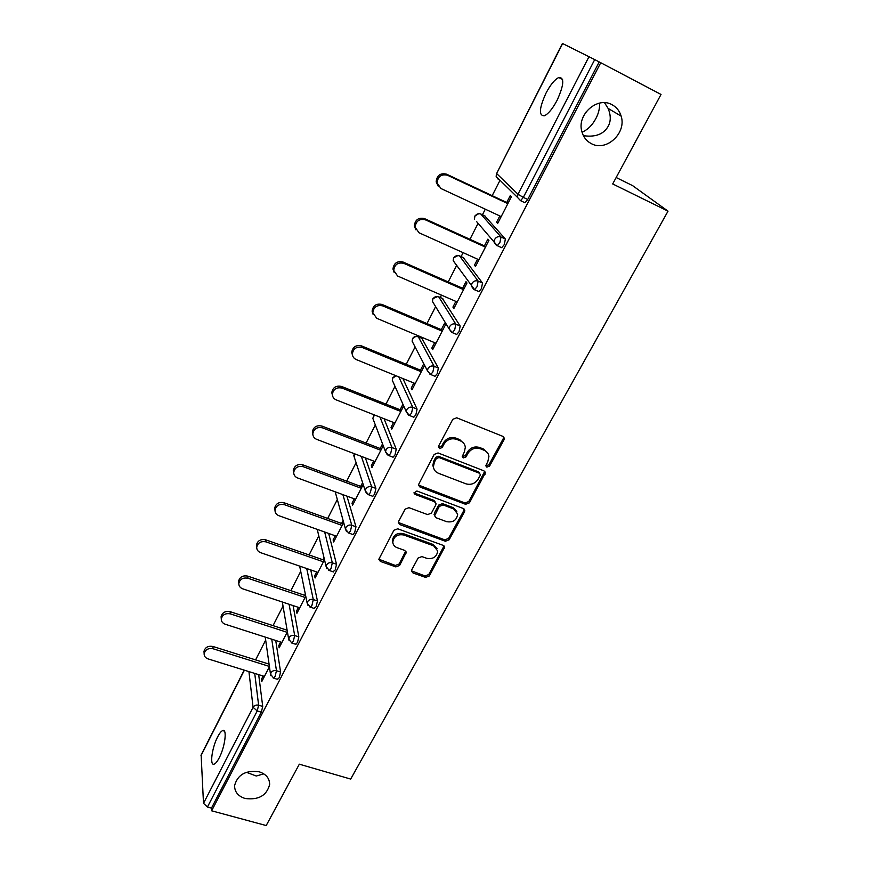 <?xml version="1.0" encoding="UTF-8"?>
<svg xmlns="http://www.w3.org/2000/svg" width="869" height="869" viewBox="0 0 869 869"><rect width="100%" height="100%" fill="white"/><g stroke="black" fill="none" stroke-linecap="round" stroke-linejoin="round"><path stroke-width="1.3" d="M259.234 771.813C245.84 769.999 237.628 774.583 234.597 785.576C234.565 791.898 238.084 796.2 245.134 798.492C258.625 800.219 266.794 795.537 269.651 784.446C269.586 778.331 266.11 774.116 259.234 771.813M611.972 104.682C597.438 96.209 576.853 114.469 581.795 131.295C583.262 136.965 586.456 141.082 591.365 143.657C606.193 152.042 626.821 133.098 621.139 116.098C619.586 110.939 616.534 107.126 611.972 104.682M486.857 467.153L489.551 466.121L503.966 439.855L504.292 438.248L502.803 436.347L456.746 417.804L452.792 419.314L438.563 446.123L439.442 448.589L442.18 447.546L444.016 444.102C447.111 439.432 451.283 437.846 456.54 439.334L460.396 440.865C463.307 442.125 464.948 444.276 465.328 447.307L464.307 452.086L462.243 456.529L463.307 457.93L466.034 456.898L467.87 453.488C470.976 448.86 475.126 447.285 480.318 448.752L484.12 450.261C486.912 451.467 488.519 453.52 488.921 456.431L487.889 461.363L485.804 465.806L486.857 467.153M485.804 465.675L488.878 464.861L503.249 438.639L503.542 436.792M438.334 447.035L441.593 446.297L443.418 442.864L444.016 444.102M462.232 456.421L465.393 455.649L467.229 452.238L467.87 453.488M599.599 103.107L599.621 103.422C599.751 108.592 598.502 113.633 595.862 118.542C592.408 125.082 587.802 129.644 582.045 132.251M583.36 135.597L584.294 135.792C595.754 137.237 603.716 134.076 608.202 126.298C610.961 121.258 610.929 115.295 608.115 108.419L604.52 102.705M557.094 100.315C564.024 84.901 564.578 77.298 558.767 77.526C554.694 79.524 550.435 84.738 545.982 93.168C539.149 108.353 538.617 115.892 544.407 115.773C548.372 113.882 552.597 108.723 557.094 100.315M219.173 757.909C225.049 746.927 227.352 728.244 222.67 730.59C221.182 731.198 219.509 733.306 217.641 736.89C211.917 747.655 209.462 766.306 214.198 764.112C215.664 763.525 217.315 761.461 219.173 757.909M411.765 569.76L411.471 570.998L413.003 572.964L425.571 577.396L429.308 575.973L444.635 547.274L443.125 545.352L397.73 528.808L393.907 530.264L378.797 559.354L380.383 561.428L395.829 566.892L399.599 565.458L406.236 552.423L404.682 550.403L397.024 547.655C394.407 546.601 393.005 544.765 392.799 542.137C393.863 536.336 397.524 533.957 403.781 535L433.653 545.841L437.726 551.022C436.781 556.888 433.153 559.332 426.842 558.354L421.899 556.584L418.13 558.017L411.765 569.76M600.74 62.72L661.027 94.449L612.688 183.946L668.022 211.156L350.685 779.069L299.327 764.188L266.196 825.55L211.634 810.799L600.74 62.72L594.722 59.603L523.334 197.382L527.744 199.479L599.208 61.96M465.599 504.302L469.412 502.847L485.413 472.747L483.924 470.835L438.063 452.945L434.152 454.433L418.369 484.935L419.944 487.02L465.599 504.302L464.969 502.977L468.782 501.522L484.728 471.346M464.491 511.83L449.143 539.801L445.373 541.246L399.946 524.626L398.36 522.551L398.665 521.302L405.117 509.147L408.962 507.681L427.57 514.589L431.393 513.134L435.738 505.074L436.042 503.727L434.5 501.706L415.089 494.418L413.981 492.951L416.903 491.007L463.296 508.495L464.806 510.418L464.491 511.83L463.872 510.494L448.567 538.422L449.143 539.801M668.022 211.156L632.567 185.618L616.164 177.515M562.634 43.548L496.623 173.528L562.428 43.45L594.722 59.603M211.634 810.799L211.471 808.116L207.43 807.029L203.498 803.336L201.13 754.976L244.211 670.129M583.523 116.131L586.499 111.373M255.595 659.897L265.675 640.105M273.051 625.637L283.022 606.073M290.876 590.659L300.728 571.335M309.082 554.943L318.793 535.88M327.678 518.456L337.248 499.675M346.677 481.176L356.084 462.699M366.099 443.071L375.332 424.941M385.945 404.128L394.993 386.357M406.236 364.307L415.089 346.937M419.901 337.509L420.324 336.651M426.994 323.583L435.63 306.638M440.279 297.502L441.485 295.145M448.219 281.925L456.616 265.458M461.124 256.605L463.134 252.662M469.944 239.301L478.08 223.344M482.436 214.784L485.293 209.19M492.18 195.666L500.023 180.285M506.725 202.51L510.266 195.612L511.406 196.742L497.655 223.442L496.568 222.236L497.948 222.877M499.805 215.957L496.568 222.236M258.68 674.626L262.72 706.432L261.33 712.178L257.224 710.94L207.43 807.029M211.471 808.116L261.33 712.178M527.744 199.479L524.974 202.759L523.735 202.173M275.734 640.486L280.578 672.019L279.21 677.766L277.32 679.286M293.081 605.584L298.827 636.879L297.47 642.615L295.471 644.211M310.744 569.923L317.467 600.968L316.131 606.703L314.013 608.376M328.688 533.447L336.52 564.274L335.206 569.999L332.957 571.759M346.916 496.123L355.986 526.766L354.704 532.48L352.966 534.554L352.325 534.326M365.393 457.909L375.897 488.421L374.637 494.124L372.801 496.318L372.117 496.069M384.076 418.749L396.253 449.208L395.015 454.9L393.081 457.213L392.353 456.942M402.89 378.558L417.077 409.093L415.871 414.774L413.818 417.218L413.057 416.924M421.845 338.323L438.389 368.054L437.205 373.713L435.021 376.31L434.228 375.973M442.321 298.393L460.19 326.049L459.038 331.686L456.736 334.435L455.877 334.076M463.253 257.572L482.512 283.044L481.404 288.66L478.949 291.582L478.015 291.169M484.674 215.827L505.378 239.018L504.292 244.602L501.685 247.698L500.653 247.23M477.57 259.168L474.496 265.154L475.495 266.479L488.932 240.398L487.878 239.138L484.413 245.884M455.845 301.402L452.923 307.094L453.846 308.538L466.968 283.044L466.001 281.665L462.612 288.258M434.609 342.668L431.828 348.089L432.675 349.642L445.515 324.724L444.613 323.235L441.3 329.677M413.85 383.023L411.211 388.171L411.982 389.823L424.528 365.458M423.714 363.872L420.466 370.172M393.559 422.486L391.039 427.374L391.756 429.123L403.683 405.942M402.934 404.248L400.098 409.766M373.703 461.081L371.313 465.719L371.954 467.565L383.229 445.678M382.545 443.885L380.177 448.491M354.27 498.839L352.01 503.238L352.586 505.182L363.22 484.533M362.601 482.643L360.678 486.39M335.26 535.793L333.109 539.964L333.631 541.984L343.646 522.551M343.092 520.574L341.604 523.464M316.653 571.954L314.621 575.919L315.089 578.015L324.495 559.745M323.996 557.681L322.931 559.766M298.436 607.366L296.514 611.113L296.916 613.297L305.747 596.156M305.312 594.005L304.65 595.298M280.6 642.05L278.775 645.591L279.134 647.839L287.4 631.785M263.122 676.017L261.406 679.352L261.71 681.687L269.433 666.675M474.496 265.154L475.864 265.773M452.923 307.094L454.281 307.68M431.828 348.089L433.186 348.654M411.211 388.171L412.558 388.715M391.039 427.374L392.386 427.896M371.313 465.719L372.649 466.229M352.01 503.238L353.335 503.727M333.109 539.964L334.435 540.431M314.621 575.919L315.936 576.364M296.514 611.113L297.817 611.548M278.775 645.591L280.079 646.004M261.406 679.352L262.699 679.754M246.383 772.28L256.268 776.017L263.818 773.866M487.694 453.075L483.446 449.023L484.12 450.261M467.229 452.238C470.325 447.622 474.463 446.047 479.655 447.513L483.446 449.023M464.176 443.929L459.777 439.638L460.396 440.865M443.418 442.864C446.503 438.204 450.674 436.618 455.921 438.106L459.777 439.638M418.369 484.989L464.969 502.977M480.101 475.582L480.329 474.528L479.275 473.181L439.041 457.539L436.314 458.571L434.402 462.178L433.403 466.631C433.718 469.771 435.391 471.976 438.4 473.247L465.86 483.805C470.998 485.217 475.104 483.653 478.167 479.123L480.101 475.582M479.797 473.496L478.623 471.91L479.275 473.181M433.772 468.543L432.827 465.36L433.827 460.907L435.738 457.311L438.465 456.279L478.623 471.91M398.36 522.497L444.787 539.855L448.567 538.422M435.478 502.369L433.935 500.381L414.556 493.092L415.089 494.418M413.981 492.745L414.556 493.092M446.666 521.682C453.118 522.703 456.79 520.173 457.681 514.09L453.629 508.908L443.114 504.954L439.279 506.41L434.63 515.795L436.162 517.783L446.666 521.682M456.833 511.483L453.031 507.572L453.629 508.908M434.065 514.448L434.63 515.795L434.37 513.112L438.704 505.074L442.527 503.618L453.031 507.572M463.872 510.494L464.176 509.06L464.806 510.418M436.998 548.589L433.099 544.45L433.653 545.841M392.918 543.125L392.332 540.735C393.385 534.956 397.035 532.578 403.281 533.609L433.099 544.45M378.797 559.201L395.352 565.458L399.11 564.024L405.736 551.131M411.471 570.835L425.039 575.962L428.765 574.539L444.059 545.96M438.182 186.129L436.162 181.882C436.879 175.353 440.344 172.79 446.547 174.169L508.104 203.161M446.547 174.169L447.492 175.245C441.267 173.865 437.802 176.44 437.085 182.979L440.931 188.508L501.185 216.598M447.492 175.245L507.844 203.661M415.882 229.818L414.307 225.951C415.11 219.738 418.532 217.293 424.55 218.619L485.782 246.514M424.55 218.619L425.419 219.835C419.379 218.499 415.958 220.954 415.132 227.178L419.01 232.773L478.949 259.788M425.419 219.835L485.445 247.154M394.189 272.54L392.951 269.032C393.842 263.09 397.22 260.765 403.075 262.036L463.981 288.856M403.075 262.036L403.868 263.372C397.991 262.09 394.602 264.437 393.711 270.378L397.6 276.016L457.213 301.988M403.868 263.372L463.568 289.649M373.073 314.328L372.095 311.145C373.051 305.464 376.386 303.238 382.088 304.465L442.658 330.253M382.088 304.465L382.805 305.91C377.081 304.682 373.735 306.92 372.779 312.612L376.69 318.271L435.977 343.244M382.805 305.91L442.191 331.176M352.488 355.225L351.717 352.325C352.716 346.883 356.008 344.743 361.58 345.916L421.823 370.726M361.58 345.916L362.232 347.481C356.638 346.307 353.335 348.447 352.336 353.9C352.477 356.551 353.781 358.43 356.247 359.56L415.208 383.577M362.232 347.481L421.28 371.78M332.425 395.265L331.795 392.603C332.838 387.378 336.086 385.325 341.539 386.444L401.445 410.298M341.539 386.444L342.114 388.106C336.651 386.987 333.392 389.051 332.349 394.287C332.458 396.927 333.761 398.806 336.27 399.914L394.895 423.007M342.114 388.106L400.837 411.471M312.829 434.457L312.319 432.002C313.394 426.972 316.598 424.995 321.943 426.071L381.513 449.012M321.943 426.071L322.442 427.83C317.098 426.766 313.883 428.743 312.807 433.783C312.883 436.412 314.187 438.28 316.729 439.377L375.039 461.591M322.442 427.83L380.85 450.305M293.7 472.845L293.277 470.542C294.374 465.708 297.535 463.796 302.77 464.817L362.015 486.879M302.77 464.817L303.216 466.686C297.969 465.665 294.797 467.576 293.7 472.421C293.744 475.039 295.047 476.896 297.622 477.972L355.606 499.327M303.216 466.686L361.287 488.28M274.995 510.429L274.647 508.256C275.766 503.596 278.884 501.75 284.011 502.727L342.929 523.942M284.011 502.727L284.402 504.683C279.253 503.705 276.125 505.562 275.006 510.233C275.017 512.829 276.331 514.665 278.938 515.73L336.585 536.26M284.402 504.683L342.147 525.452M265.664 539.823L266.001 541.865C260.939 540.931 257.854 542.723 256.713 547.231L256.409 545.178C257.539 540.681 260.624 538.899 265.664 539.823L324.246 560.223M256.409 545.178L256.713 547.231C256.703 549.816 258.017 551.63 260.646 552.673L317.967 572.41M266.001 541.865L323.42 561.83M238.779 583.132L238.562 581.318C239.714 576.973 242.755 575.245 247.708 576.125L305.638 595.634M247.708 576.125L247.98 578.254C243.016 577.364 239.963 579.102 238.812 583.457C238.79 586.021 240.094 587.813 242.744 588.834L299.751 607.8M247.98 578.254L305.084 597.448M221.237 618.304L221.095 616.718C222.247 612.504 225.256 610.831 230.122 611.667L287.128 630.221M230.122 611.667L230.35 613.872C225.462 613.025 222.442 614.72 221.291 618.934C221.247 621.465 222.551 623.225 225.223 624.235L281.904 642.463M230.35 613.872L287.128 632.317M204.085 652.771L203.998 651.37C205.149 647.296 208.115 645.667 212.916 646.471L269.075 664.133M212.916 646.471L213.079 648.752C208.278 647.948 205.29 649.588 204.139 653.662C204.074 656.171 205.377 657.909 208.06 658.898L264.415 676.419M213.079 648.752L269.401 666.436M488.878 464.861L489.551 466.121M441.593 446.297L442.18 447.546M465.393 455.649L466.034 456.898M496.492 173.3L496.156 176.505L496.623 173.528L517.978 194.243L589.019 56.648M498.176 178.482L498.426 179.557L496.156 176.505L517.468 197.372L517.978 194.243L523.334 197.382L520.574 200.674L517.468 197.372L520.574 200.674L524.974 202.759M203.498 803.336L253.075 707.312L248.936 671.607M244.406 670.195L200.978 755.693M254.726 673.399L258.614 705.193L257.224 710.94L253.075 707.312C254.335 705.389 256.181 704.683 258.614 705.193L262.72 706.432M485.021 215.979L480.861 214.056L501 236.998L505.378 239.018M499.903 242.592L501 236.998C498.371 236.107 496.253 236.911 494.667 239.399L494.146 242.277L496.568 245.569L497.307 245.699L499.903 242.592M478.776 213.687L474.789 216.044L474.431 219.053L474.898 216.316C476.386 213.959 478.374 213.209 480.861 214.056L480.481 213.893M463.688 257.756L459.56 255.91L478.156 281.111L482.512 283.044M459.071 255.725L459.56 255.91C457.083 255.095 455.117 255.834 453.661 258.147L453.194 260.657L474.583 289.659L477.038 286.727L478.156 281.111C475.549 280.263 473.464 281.056 471.9 283.49L471.389 286.14L473.659 289.236M442.832 298.61L438.726 296.829L455.856 324.191L460.19 326.049M438.139 296.622L438.726 296.829C436.271 296.047 434.315 296.785 432.892 299.045L432.425 301.369L449.175 328.982L452.401 332.588L454.704 329.829L455.856 324.191C453.26 323.377 451.207 324.159 449.675 326.538L449.175 328.982L451.554 332.219M422.432 338.573L418.347 336.857L434.076 366.273L438.389 368.054M413.503 343.863L412.123 341.202L412.525 338.649C413.72 336.737 415.447 336.053 417.696 336.629L418.347 336.857C415.903 336.107 413.981 336.835 412.569 339.04L412.123 341.202L427.472 370.857L427.961 368.586C429.46 366.273 431.502 365.491 434.076 366.273L432.881 371.932L430.72 374.528L429.916 374.202M398.817 376.896L412.797 407.376L417.077 409.093M380.014 417.142L391.995 447.557L396.253 449.208M361.341 456.366L371.66 486.846L375.897 488.421M342.875 494.646L351.771 525.245L355.986 526.766M324.669 532.013L332.327 562.819L336.52 564.274M306.735 568.543L313.296 599.567L317.467 600.968M289.095 604.259L294.678 635.532L298.827 636.879M271.758 639.204L276.461 670.727L280.578 672.019M476.516 221.508L497.307 245.699L501.685 247.698M457.996 255.54L453.575 257.821L453.194 260.657L455.443 263.807M478.949 291.582L473.833 289.475M437.704 296.535L432.827 298.686L432.425 301.369L434.196 304.291M456.736 334.435L451.63 332.36M396.036 375.766L392.701 378.178L392.267 380.188L406.279 411.776L409.527 415.512L411.569 413.057L412.797 407.376C410.233 406.638 408.213 407.409 406.746 409.679L406.279 411.776L408.528 415.078M395.623 375.593L392.679 377.754L392.267 380.188L393.331 382.588M413.818 417.218L408.767 415.208M374.517 414.98L372.823 418.347L385.554 451.793L388.812 455.573L390.746 453.26L391.995 447.557C389.442 446.851 387.455 447.611 386.01 449.838L385.554 451.793L387.335 454.824M374.17 414.839L372.823 418.347L373.648 420.498M393.081 457.213L388.095 455.302M354.356 453.705L353.802 455.704L365.306 490.909L368.565 494.743L370.379 492.549L371.66 486.846C369.129 486.162 367.152 486.912 365.74 489.095L365.306 490.909L366.664 493.657M354.15 453.629L354.433 457.626M372.801 496.318L367.88 494.494M335.206 491.821L345.504 529.178L348.751 533.045L350.479 530.97L351.771 525.245C349.262 524.604 347.307 525.343 345.927 527.472L345.504 529.178L346.535 531.632M335.173 491.8L335.662 493.994M352.966 534.554L348.111 532.816M317.239 529.373L326.136 566.61L329.373 570.509L331.002 568.543L332.327 562.819C329.829 562.2 327.895 562.938 326.538 565.024L326.136 566.61L326.896 568.771M333.566 571.965L328.764 570.303M299.664 566.11L307.181 603.238L310.418 607.17L311.96 605.302L313.296 599.567C310.82 598.98 308.908 599.708 307.572 601.75L307.745 605.139M314.589 608.561L309.842 606.975M282.327 602.011L288.638 639.084L291.865 643.049L293.32 641.268L294.678 635.532C292.212 634.978 290.322 635.695 289.019 637.694L289.051 640.757M296.003 644.385L291.321 642.864M265.251 637.107L270.487 674.181L273.692 678.157L275.082 676.473L276.461 670.727C274.007 670.195 272.138 670.911 270.856 672.867L270.791 675.637M277.819 679.439L273.192 677.994M479.655 447.513L480.318 448.752M455.921 438.106L456.54 439.334M503.249 438.639L503.966 439.855M419.401 485.717L419.944 487.02M484.424 472.986L485.087 474.257M468.782 501.522L469.412 502.847M438.465 456.279L439.041 457.539M435.738 457.311L436.314 458.571M433.827 460.907L434.402 462.178M444.787 539.855L445.373 541.246M399.458 523.268L399.946 524.626M433.935 500.381L434.5 501.706M442.527 503.618L443.114 504.954M438.704 505.074L439.279 506.41M434.37 513.112L434.934 514.459M403.281 533.609L403.781 535M405.443 552.249L405.942 553.651M399.11 564.024L399.599 565.458M395.352 565.458L395.829 566.892M379.927 560.005L380.383 561.428M443.755 547.198L444.32 548.6M428.765 574.539L429.308 575.973M425.039 575.962L425.571 577.396M412.503 571.53L413.003 572.964M562.58 79.492L558.767 77.526M224.343 731.079L222.67 730.59M427.472 370.857L430.72 374.528L435.021 376.31M503.575 437.031L504.292 438.248M484.75 471.476L485.413 472.747M432.827 465.36L433.403 466.631M392.332 540.735L392.799 542.137M405.812 551.218L406.236 552.423M444.113 546.025L444.635 547.274M608.115 108.419L621.139 116.098M269.173 780.666L269.651 784.446M437.085 182.979L436.162 181.882M415.132 227.178L414.307 225.951M393.711 270.378L392.951 269.032M372.779 312.612L372.095 311.145M352.336 353.9L351.717 352.325M332.349 394.287L331.795 392.603M312.807 433.783L312.319 432.002M293.7 472.421L293.277 470.542M275.006 510.233L274.647 508.256M238.812 583.457L238.562 581.318M221.291 618.934L221.095 616.718M204.139 653.662L203.998 651.37"/></g></svg>
